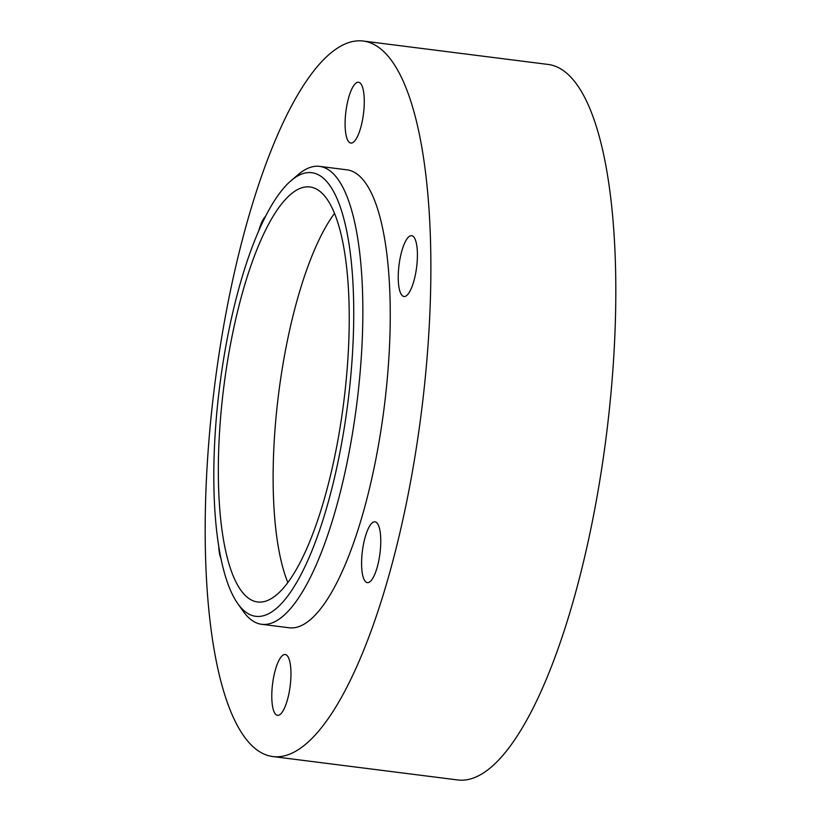 <?xml version="1.0" encoding="UTF-8"?>
<svg xmlns="http://www.w3.org/2000/svg" width="821" height="821" viewBox="0 0 821 821"><rect width="100%" height="100%" fill="white"/><g stroke="black" fill="none" stroke-linecap="round" stroke-linejoin="round"><path stroke-width="1.23" d="M219.823 385.182A223.569 64.623 -82.8 0 0 237.669 603.466A223.569 64.623 -82.8 0 0 347.745 403.737A223.569 64.623 -82.8 0 0 291.188 180.558A223.569 64.623 -82.8 0 0 219.823 385.182M291.188 180.558L298.28 174.524A230.783 66.706 97.2 0 1 319.615 166.376A230.783 66.706 97.2 0 1 356.653 404.907A230.783 66.706 97.2 0 1 261.653 624.288A230.783 66.706 97.2 0 1 243.026 611.07L237.669 603.466M290.141 686.202A30.654 8.857 -82.8 0 0 285.226 654.522A30.654 8.857 -82.8 0 0 272.603 683.667A30.654 8.857 -82.8 0 0 277.529 715.348A30.654 8.857 -82.8 0 0 290.141 686.202M265.594 216.313A30.654 8.857 -82.8 0 0 258.677 231.019M363.457 113.934A30.654 8.857 -82.8 0 0 358.531 82.254A30.654 8.857 -82.8 0 0 345.918 111.389A30.654 8.857 -82.8 0 0 350.834 143.07A30.654 8.857 -82.8 0 0 363.457 113.934M416.596 267.359A30.654 8.857 -82.8 0 0 411.68 235.678A30.654 8.857 -82.8 0 0 399.057 264.824A30.654 8.857 -82.8 0 0 403.983 296.504A30.654 8.857 -82.8 0 0 416.596 267.359M379.949 553.498A30.654 8.857 -82.8 0 0 375.023 521.817A30.654 8.857 -82.8 0 0 362.41 550.963A30.654 8.857 -82.8 0 0 367.326 582.643A30.654 8.857 -82.8 0 0 379.949 553.498M343.619 403.142A209.15 60.446 -82.8 0 0 310.04 186.972A209.15 60.446 -82.8 0 0 223.948 385.788A209.15 60.446 -82.8 0 0 257.517 601.957A209.15 60.446 -82.8 0 0 343.619 403.142M287.822 582.5A209.15 60.446 97.2 0 1 278.75 392.725A209.15 60.446 97.2 0 1 334.537 213.357M261.653 624.288L289.054 627.757A230.783 66.706 -82.8 0 0 384.054 408.376A230.783 66.706 -82.8 0 0 347.006 169.834L319.615 166.376M214.866 383.838A360.604 104.226 -82.8 0 0 272.757 756.541A360.604 104.226 -82.8 0 0 421.194 413.753A360.604 104.226 -82.8 0 0 363.313 41.05A360.604 104.226 -82.8 0 0 214.866 383.838M272.757 756.541L457.687 779.95A360.604 104.226 -82.8 0 0 606.134 437.162A360.604 104.226 -82.8 0 0 548.243 64.459L363.313 41.05M218.725 546.314A30.654 8.857 -82.8 0 0 220.89 558.27"/></g></svg>
